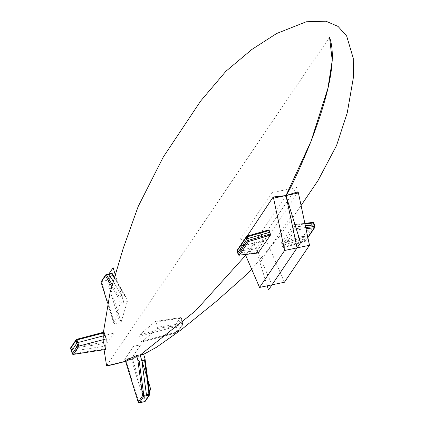 <?xml version="1.0" encoding="UTF-8"?>
<svg xmlns="http://www.w3.org/2000/svg" width="424" height="424" viewBox="0 0 424 424"><rect width="100%" height="100%" fill="white"/><g stroke="black" fill="none" stroke-linecap="round" stroke-linejoin="round"><path stroke-width="0.32" stroke-dasharray="2.12 1.59" d="M72.366 353.801L72.811 353.801A0.954 0.445 -98.6 0 0 73.129 354.332M70.766 347.643A0.954 0.869 -145.8 0 1 71.285 347.304A0.954 0.445 -98.6 0 0 71.179 348.539L70.718 348.528M105.724 349.461L103.551 342.449L104.007 332.167M114.109 277.746L124.63 295.82L125.737 296.646L127.333 301.496L120.231 302.985L113.982 323.883L107.468 302.837M107.495 302.736L113.987 323.724L114.676 323.941L120.003 322.828L121.089 322.24L127.333 301.496M101.055 281.69L106.843 280.312L108.226 280.677L121.089 322.24M120.231 302.985L118.959 298.872L119.303 296.933L112.175 284.695M126.061 297.388L112.588 274.249A0.954 0.869 34.2 0 0 112.18 273.713M111.618 273.538A0.954 0.869 34.2 0 0 111.427 273.56L106.843 280.312L120.003 322.828M139.629 334.902L174.889 325.637A0.954 0.869 -145.8 0 1 176.045 326.326L175.091 326.803L174.889 325.637L180.285 317.682A0.954 0.445 81.4 0 1 180.417 317.613L180.417 317.613A0.954 0.445 81.4 0 1 180.931 318.201L181.446 318.371A0.954 0.869 34.2 0 0 180.285 317.682L155.274 321.445L139.629 334.902L139.586 336.137L141.219 341.394L141.802 341.919L157.447 328.462L157.675 327.211L156.048 321.949L155.274 321.445L180.417 317.613A0.954 0.954 0 0 1 181.472 318.276L183.099 323.539L182.559 323.464A0.954 0.445 81.4 0 1 182.458 324.694A0.954 0.869 34.2 0 0 183.073 323.634L183.099 323.539A0.954 0.954 0 0 1 182.977 324.355L177.577 332.31A0.954 0.869 -145.8 0 1 177.057 332.654L176.723 332.066L177.677 331.589A0.954 0.869 -145.8 0 1 177.577 332.31A0.954 0.954 0 0 1 177.031 332.697L141.664 341.993L177.057 332.654L182.458 324.694L157.447 328.462M138.309 402.222L138.902 402.196A0.954 0.297 -101.8 0 0 139.204 402.763M143.619 354.12L131.339 359.441L128.732 360.188L125.372 360.49M149.73 394.262A0.954 0.869 34.2 0 0 149.698 394.14L145.337 400.563A0.954 0.869 -145.8 0 1 145.241 401.29M144.552 401.666A0.954 0.297 78.2 0 1 144.229 401.078L145.337 400.563L132.474 359.006M281.605 242.448L282.734 247.176L283.237 247.711L295.258 229.994L295.215 228.774L293.721 224.667L281.605 242.448L303.399 236.152A0.954 0.869 -145.8 0 1 304.559 236.846L303.685 237.302L303.399 236.152L312.674 222.483A0.954 0.869 34.2 0 1 313.076 222.489M307.808 237.318L305.02 241.457L304.771 240.806L305.646 240.355A0.954 0.869 -145.8 0 1 305.031 241.415L283.237 247.711M314.868 226.522L305.646 240.355L304.559 236.846L313.834 223.178A0.954 0.869 34.2 0 0 313.765 223.008M237.186 250.234A0.954 0.869 -145.8 0 1 237.7 249.895A0.954 0.514 -96.7 0 0 237.53 251.135L237.138 251.119M238.246 254.633L238.617 254.644A0.954 0.514 -96.7 0 0 238.929 255.153M258.179 252.932L256.79 248.867L256.748 247.648L268.768 229.93M284.419 282.236L266.463 240.753L241.601 245.952L245.305 254.506M266.463 240.753L266.097 239.587L254.029 243.355L241.24 244.786L247.144 236.136M241.24 244.786L241.601 245.952M124.63 295.82L119.303 296.933M298.051 191.786L288.315 206.912L266.097 239.587M128.732 360.188L125.562 361.285L140.068 354.861M106.604 365.864L329.549 37.307M267.184 285.84L254.029 243.355L245.666 255.338L285.988 195.559M239.756 239.995L271.864 192.682L296.721 187.482L264.618 234.795L239.756 239.995M137.18 345.523L140.731 344.776L131.811 357.92L124.709 359.404L133.629 346.265L137.18 345.523M123.782 302.238L115.116 274.238L121.964 296.376L113.134 281.213M71.296 351.273L105.232 346.164L114.151 333.02L104.882 335.458M254.029 243.355L271.991 284.838M314.55 224.678L304.93 238.85L282.188 245.422L294.675 227.02L305.36 225.759M259.896 262.557L292.11 215.085M237.456 252.964L257.331 250.621L269.818 232.22M103.673 343.647L71.179 348.539L72.811 353.801L105.306 348.91M76.76 339.327L71.285 347.304L103.551 342.449M106.27 274.635L101.516 281.43L114.676 323.941M111.708 286.423L118.959 298.872M112.588 274.249L108.226 280.677M183.073 323.634L181.446 318.371L176.045 326.326L177.677 331.589L183.073 323.634M156.048 321.949L180.931 318.201L182.559 323.464L157.675 327.211M141.219 341.394L176.723 332.066L175.091 326.803L139.586 336.137M126.013 360.554L138.902 402.196L144.229 401.078L131.339 359.441M145.04 359.329L144.891 358.227M282.734 247.176L304.771 240.806L303.685 237.302L281.647 243.668M295.258 229.994L305.99 228.727M305.736 227.534L295.215 228.774M294.134 225.266L304.989 223.989M304.861 223.406L293.631 224.731M256.79 248.867L237.53 251.135L238.617 254.644L257.877 252.375M247.012 236.216L237.7 249.895L256.748 247.648M114.316 277.026L125.737 296.646M283.163 247.77L305.02 241.457A0.954 0.954 0 0 0 305.545 241.076L307.877 237.641M293.721 224.667L304.851 223.353M125.589 361.365L143.672 354.289M251.66 269.182L279.829 235.898L301.072 205.518M103.414 332.284L104.06 349.758"/><path stroke-width="0.64" d="M76.68 339.348A0.954 0.869 34.2 0 0 76.066 340.408L77.02 339.931L76.68 339.348M70.718 348.528L76.066 340.408L77.693 345.671L78.917 346.058L77.02 339.931L104.209 332.787L106.212 338.898L78.917 346.058M73.129 354.332A0.954 0.445 -98.6 0 0 73.326 354.39A0.954 0.445 -98.6 0 0 73.453 354.321A0.954 0.869 -145.8 0 1 72.297 353.632L72.366 353.801M77.693 345.671L72.297 353.632L70.665 348.369A0.954 0.869 -145.8 0 1 70.766 347.643A0.954 0.954 0 0 0 70.644 348.464L72.271 353.727A0.954 0.954 0 0 0 73.326 354.39L105.64 349.477M70.766 347.643L76.161 339.688A0.954 0.954 0 0 1 76.712 339.301L104.023 332.125L104.209 332.787M106.212 338.898L105.703 349.514M107.495 302.736L101.013 281.976L105.581 275.012A0.954 0.869 34.2 0 0 105.486 275.733A0.954 0.663 -30.2 0 1 106.429 274.826A0.954 0.297 -101.8 0 0 106.175 274.614A0.954 0.297 -101.8 0 0 106.101 274.673A0.954 0.869 34.2 0 0 105.581 275.012A0.954 0.954 0 0 1 106.175 274.614L111.507 273.501A0.954 0.297 78.2 0 1 111.756 273.713A0.954 0.663 -30.2 0 1 112.524 273.952A0.954 0.663 -30.2 0 1 112.588 274.249M106.27 274.635L111.427 273.56A0.954 0.297 78.2 0 1 111.507 273.501A0.954 0.954 0 0 1 112.524 273.952L114.316 277.026M112.18 273.713A0.954 0.869 34.2 0 0 111.618 273.538M145.04 359.329L149.757 394.198L142.597 395.624A0.954 0.869 34.2 0 0 143.757 396.313A0.954 0.297 -101.8 0 0 143.816 395.592L139.22 361.28L137.789 359.711L142.597 395.624L138.309 402.222M139.204 402.763A0.954 0.297 -101.8 0 0 139.321 402.8A0.954 0.297 -101.8 0 0 139.395 402.742A0.954 0.869 -145.8 0 1 138.235 402.053L125.372 360.49L136.517 355.604L143.619 354.12L145.019 358.799L144.547 360.167L149.142 394.479A0.954 0.297 78.2 0 1 149.084 395.2A0.954 0.869 34.2 0 0 149.73 394.262M125.324 360.522L138.213 402.148A0.954 0.954 0 0 0 139.321 402.8L144.648 401.687A0.954 0.954 0 0 0 145.241 401.29A0.954 0.869 -145.8 0 1 144.722 401.629A0.954 0.297 78.2 0 1 144.648 401.687A0.954 0.297 78.2 0 1 144.552 401.666M139.22 361.28L144.547 360.167M136.517 355.604L137.789 359.711M304.861 223.406L312.674 222.483A0.954 0.514 83.3 0 1 312.833 222.415L312.833 222.415A0.954 0.514 83.3 0 1 313.389 222.998L313.861 223.077L314.868 226.522M313.765 223.008A0.954 0.869 34.2 0 0 313.076 222.489M305.99 228.727L314.306 227.746A0.954 0.869 34.2 0 0 314.921 226.686L314.476 226.506A0.954 0.514 83.3 0 1 314.306 227.746L307.808 237.318M246.98 236.226A0.954 0.869 34.2 0 0 246.36 237.286L247.234 236.831L246.98 236.226M237.138 251.119L237.085 250.955A0.954 0.869 -145.8 0 1 237.186 250.234A0.954 0.954 0 0 0 237.064 251.056L238.246 254.633M238.929 255.153A0.954 0.514 -96.7 0 0 239.173 255.227A0.954 0.514 -96.7 0 0 239.332 255.158L248.607 241.489L248.321 240.339L247.446 240.795A0.954 0.869 34.2 0 0 248.607 241.489L270.401 235.193L258.179 252.932M258.375 252.911L239.332 255.158A0.954 0.869 -145.8 0 1 238.171 254.464L238.145 254.559A0.954 0.954 0 0 0 239.173 255.227L258.285 252.974M247.012 236.216L268.843 229.872L270.358 233.974L270.401 235.193M245.305 254.506L259.562 287.435L284.419 282.236L309.494 245.279L284.637 250.478L273.56 198.162L298.416 192.962L309.494 245.279M284.637 250.478L259.562 287.435M273.56 198.162L273.194 196.985L285.988 195.559L298.051 191.786L298.416 192.962M247.144 236.136L273.194 196.985M125.562 361.285L112.408 364.767L106.604 365.864L125.562 361.285M140.143 355.095L195.623 310.734L245.666 255.338L195.623 310.734L140.143 355.095M296.858 248.188L300.579 242.703L285.988 195.559L311.057 141.229L327.932 88.229L332.236 60.452L329.549 37.307C338.935 63.685 322.24 111.735 311.057 141.229C298.994 170.671 290.636 188.781 285.988 195.559L297.065 247.881M140.068 354.861L150.753 389.37L141.886 360.723L146.598 395.942L150.753 389.37M146.598 395.942L141.886 360.723M115.116 274.238L113.097 267.729L115.116 274.238M113.134 281.213L108.894 273.925L113.097 267.729M104.882 335.458L77.067 342.767L71.502 351.242M268.477 290.016L300.579 242.703L268.477 290.016L267.184 285.84M305.36 225.759L314.412 224.874M237.647 252.943L247.075 238.792L269.818 232.22M105.724 349.461L73.453 354.321L79.081 346.032M104.007 332.167L76.76 339.327M101.124 282.161L105.486 275.733L111.708 286.423M112.175 284.695L106.429 274.826L111.756 273.713L114.109 277.746M143.757 396.313L149.084 395.2L144.722 401.629L139.395 402.742L143.757 396.313M304.989 223.989L313.389 222.998L314.476 226.506L305.736 227.534M270.358 233.974L248.321 240.339L247.234 236.831L269.272 230.465M246.36 237.286L247.446 240.795L238.171 254.464L237.085 250.955L246.36 237.286M107.468 302.837L101.013 281.976M145.241 401.29L149.603 394.861A0.954 0.954 0 0 0 149.757 394.198L145.019 358.799M307.877 237.641L314.82 227.407A0.954 0.954 0 0 0 314.942 226.586L313.861 223.077A0.954 0.954 0 0 0 312.833 222.415L304.851 223.353M268.843 229.872L246.985 236.184A0.954 0.954 0 0 0 246.461 236.566L237.186 250.234M112.408 364.767L125.589 361.365M143.672 354.289L156.498 347.272L180.953 329.957L216.24 301.411L243.143 277.545L251.66 269.182M301.072 205.518L318.069 180.465L336.555 145.496L347.235 112.895L353.356 77.709L353.277 58.337L346.652 35.998L338.061 26.426L325.955 21.2L306.266 21.767L276.618 33.517L251.856 49.47L225.881 71.29L200.626 101.055L163.235 157.113L138.134 206.599L123.283 248.183L110.081 292.496L103.414 332.284M104.06 349.758L106.604 365.864"/></g></svg>
